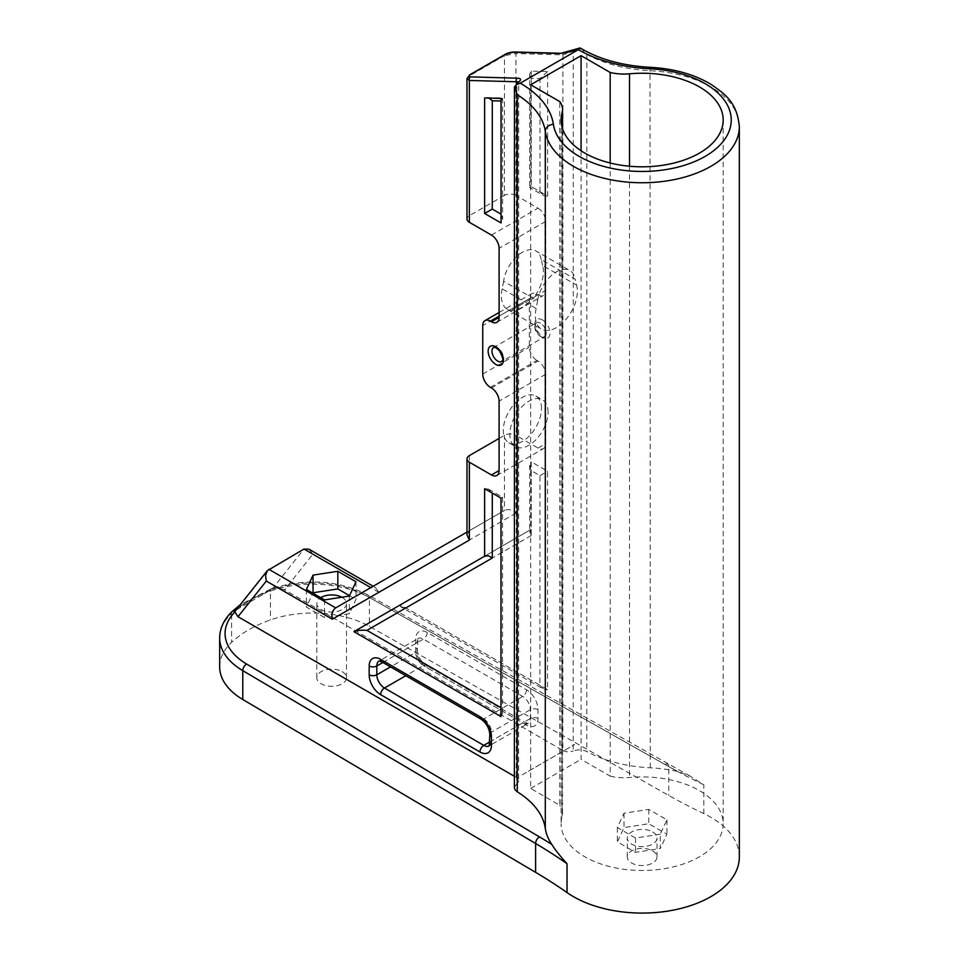 <?xml version="1.0" encoding="UTF-8"?>
<svg xmlns="http://www.w3.org/2000/svg" width="959" height="959" viewBox="0 0 959 959"><rect width="100%" height="100%" fill="white"/><g stroke="black" fill="none" stroke-linecap="round" stroke-linejoin="round"><path stroke-width="0.72" stroke-dasharray="4.79 3.6" d="M739.341 126.648A97.183 56.113 0 0 0 650.298 70.726A106.209 61.316 180 0 1 586.836 54.519L581.634 48.885L573.278 51.247A2.697 1.127 64.1 0 1 573.65 50.096M739.341 856.974A97.183 56.113 0 0 0 703.81 813.592A540.241 311.903 180 0 1 668.771 795.467L369.383 626.395A81.035 46.787 0 0 0 270.426 619.934A117.322 67.741 0 0 0 231.575 642.362A81.035 46.787 0 0 0 219.659 666.781M703.81 813.592L703.81 784.75L689.953 776.059L678.037 771.563A97.183 56.113 180 0 0 650.298 767.799A106.209 61.316 0 0 1 586.764 751.544C582.461 749.53 577.941 749.351 573.206 750.993L573.278 51.247L562.909 54.867A2.697 2.074 91.6 0 0 561.159 53.272M530.663 84.776L530.663 788.454L559.768 805.26L559.768 101.57M561.111 120.031L561.111 823.709A81.035 46.787 0 0 1 562.106 816.421A35.603 20.559 0 0 0 562.537 813.22A35.603 20.559 0 0 0 559.768 805.26M610.188 163.018L610.188 776.143L581.082 759.348L581.082 150.779M269.455 590.732L238.611 608.533A111.915 64.613 180 0 1 269.455 590.732L272.74 588.922L277.271 588.011L284.571 589.821L562.837 750.465L562.909 54.867L515.93 53.572A2.697 2.074 91.6 0 0 514.096 51.978L513.976 51.978M491.464 235.075L538.035 208.187L515.93 195.42L515.93 53.572L504.47 55.67A2.697 1.558 60 0 1 505.021 54.435L505.021 54.435M515.93 195.42A8.104 4.675 0 0 0 504.47 195.42L504.47 55.67L469.359 75.941L466.985 78.494M514.384 776.275L516.254 777.365A8.104 4.675 180 0 1 518.627 780.674L518.711 82.09L516.877 83.841A2.697 1.786 57.1 0 1 517.464 82.582M514.384 787.543L516.805 783.623L516.877 83.841L514.647 87.593M491.464 387.951L538.035 361.052A10.801 6.234 60 0 1 545.671 374.286L545.671 443.669A10.801 6.234 60 0 1 543.441 448.62A10.801 6.234 60 0 1 538.035 448.081L515.93 435.314L515.93 513.173C512.106 509.708 508.294 508.797 504.47 510.44L466.985 532.077L469.359 530.711L466.985 534.822M538.035 361.052L536.956 360.44L490.385 387.328M538.035 208.187A10.801 6.234 60 0 1 545.671 221.421L545.671 290.481A10.801 6.234 60 0 1 543.441 295.432A10.801 6.234 60 0 1 538.035 294.892L536.956 294.269A10.801 6.234 -120 0 0 531.55 293.73A10.801 6.234 -120 0 0 529.32 298.681L529.32 347.206A10.801 6.234 -120 0 0 536.956 360.44M531.214 535.542L405.897 607.898L539.917 685.289L539.941 475.652L531.214 470.605L531.214 535.542L529.632 532.041L531.214 529.308L400.502 604.769L547.553 689.701L547.577 471.241L531.214 461.782L531.214 529.308L400.502 604.769L400.502 606.603L543.741 689.317L547.553 689.701M531.214 71.086L531.214 186.597L547.613 196.068L547.625 71.541L531.214 71.086L529.632 74.107L529.632 187.508L531.214 186.597L529.632 187.508L543.789 195.696L547.613 196.068M547.625 71.541L539.977 78.53L531.214 78.29L529.632 74.107M501.054 101.007L502.636 98.274L501.054 98.429M501.042 214.145L502.624 219.467L501.042 222.956M518.627 780.674A8.104 4.675 180 0 1 516.805 783.623M610.188 776.143A35.603 20.559 0 0 0 629.512 777.497A81.035 46.787 0 0 1 723.182 823.709A81.035 46.787 0 0 1 642.146 870.496A81.035 46.787 0 0 1 561.111 823.709M484.631 97.974L488.982 98.094M504.47 195.42L469.359 215.691A8.104 4.675 0 0 0 466.985 219M542.602 265.487L541.188 259.541L575.148 279.153L576.575 285.099L542.602 265.487A29.717 17.154 120 0 1 534.055 297.182L545.671 290.481M503.595 281.251L502.168 288.827L536.141 308.438L537.567 300.862L503.595 281.251A27.008 15.596 120 0 1 516.685 256.568A27.008 15.596 120 0 1 535.889 250.922L569.862 270.546A27.008 15.596 -60 0 1 575.148 279.153M541.188 259.541A27.008 15.596 120 0 0 535.889 250.922M502.168 288.827A29.717 17.154 120 0 0 507.527 309.481A29.717 17.154 120 0 0 510.715 310.668C517.524 311.028 525.304 306.532 534.055 297.182M537.567 300.862A27.008 15.596 -60 0 1 550.658 276.18A27.008 15.596 -60 0 1 569.862 270.546M536.141 308.438A29.717 17.154 120 0 0 541.499 329.105A29.717 17.154 120 0 0 566.985 318.16A29.717 17.154 120 0 0 576.575 285.099M531.214 78.29L531.214 186.597L539.965 191.656L543.789 195.696M562.837 750.465A8.104 4.675 0 0 0 573.206 750.993M531.214 470.605L529.632 465.283L531.214 461.782M660.295 834.186L635.505 838.022L617.356 827.545L623.997 813.232L648.787 809.396L666.937 819.873L660.295 834.186L660.295 848.523L635.505 852.359L617.356 841.882L623.997 827.569L648.787 823.733L666.937 834.21L660.295 848.523M666.937 819.873L666.937 834.21M648.787 809.396L648.787 823.733M623.997 813.232L623.997 827.569M617.356 827.545L617.356 841.882M635.505 838.022L635.505 852.359M355.981 581.765L355.981 599.399L349.34 613.712L324.55 617.548L306.412 607.071L312.862 593.153M349.34 596.066L349.34 613.712M349.52 595.671L355.981 599.399M306.412 589.425L306.412 607.071M324.55 599.902L324.55 617.548M405.897 607.898L400.502 606.603M501.006 498.129L502.588 497.218L501.006 498.129L492.279 493.082L488.455 489.054L484.631 488.67M500.982 716.589L502.564 713.088L500.982 707.766M238.611 608.533L235.626 610.571M499.1 438.419L504.47 435.314A8.104 4.675 180 0 1 515.93 435.314M308.954 549.183L312.874 554.182L284.571 589.821M515.93 513.173L378.889 592.302L375.532 587.615L370.785 587.615L504.47 510.44L504.47 435.314M341.8 597.241A14.853 8.583 180 0 1 342.159 597.433A14.853 8.583 180 0 1 346.511 603.499A14.853 8.583 180 0 1 331.658 612.082A14.853 8.583 180 0 1 316.794 603.499A14.853 8.583 180 0 1 320.726 597.697M652.647 831.98A14.853 8.583 180 0 1 656.999 838.046A14.853 8.583 180 0 1 642.146 846.629A14.853 8.583 180 0 1 627.294 838.046A14.853 8.583 180 0 1 636.464 830.122A14.853 8.583 180 0 1 652.647 831.98M652.647 850.909A14.853 8.583 180 0 1 656.999 856.974A14.853 8.583 180 0 1 642.146 865.545A14.853 8.583 180 0 1 627.294 856.974A14.853 8.583 180 0 1 636.464 849.051A14.853 8.583 180 0 1 652.647 850.909M342.159 671.648A14.853 8.583 180 0 1 346.511 677.713A14.853 8.583 180 0 1 331.658 686.284A14.853 8.583 180 0 1 316.794 677.713A14.853 8.583 180 0 1 325.964 669.79A14.853 8.583 180 0 1 342.159 671.648M548.057 412.178A27.008 15.596 120 0 0 542.458 399.819A27.008 15.596 120 0 0 515.451 415.403A27.008 15.596 120 0 0 515.451 446.594A27.008 15.596 120 0 0 536.261 439.366A27.008 15.596 120 0 0 548.057 412.178M541.487 408.39A27.008 15.596 120 0 0 535.889 396.019A27.008 15.596 120 0 0 508.881 411.615A27.008 15.596 120 0 0 508.881 442.806A27.008 15.596 120 0 0 529.692 435.578A27.008 15.596 120 0 0 541.487 408.39M539.941 475.652L547.577 471.241M522.187 774.812L574.621 744.532L522.187 774.812M539.917 685.289L543.741 689.317M530.663 788.454L581.082 759.348M650.298 767.799L650.01 67.298M562.106 816.421L562.106 127.319M469.359 215.691L469.359 75.941A2.697 1.558 60 0 1 469.862 74.73M586.836 54.519L586.764 751.544M378.889 592.302L312.874 554.182M526.539 725.1L427.211 667.764A16.207 9.362 60 0 1 415.75 647.912L415.75 639.09A16.207 9.362 60 0 1 427.211 632.472L526.539 689.809A16.207 9.362 60 0 1 537.999 709.66L537.999 718.483A16.207 9.362 60 0 1 526.539 725.1A5.406 3.117 120 0 0 525.412 722.63A5.406 3.117 120 0 0 522.715 722.894A10.801 6.234 -120 0 0 528.121 723.434A10.801 6.234 -120 0 0 530.351 718.483L530.351 709.66A10.801 6.234 -120 0 0 522.715 696.426L423.387 639.09A10.801 6.234 -120 0 0 417.992 638.55A10.801 6.234 -120 0 0 415.75 643.501A5.406 3.117 0 0 0 417.333 641.295A5.406 3.117 0 0 0 415.75 639.09M542.374 319.874A10.801 6.234 60 0 1 548.98 336.933A10.801 6.234 60 0 1 535.757 329.285A10.801 6.234 60 0 1 542.374 319.874M539.965 191.656L539.977 78.53M516.326 83.421L516.254 777.365M629.512 166.243L629.512 777.497M538.035 294.892L510.715 310.668M545.671 221.421L499.1 248.309M232.474 611.219A5.406 3.764 -133.3 0 0 231.575 613.52A81.035 46.787 0 0 0 219.659 637.927M272.74 588.922A5.406 2.302 -109.5 0 0 271.457 588.646A5.406 2.302 -109.5 0 0 270.426 591.08A117.322 67.741 0 0 0 231.575 613.52L231.575 642.362M277.271 588.011A75.629 43.67 180 0 1 365.607 595.359A5.406 3.081 -60.5 0 1 368.256 595.071A5.406 3.081 -60.5 0 1 369.383 597.541A81.035 46.787 0 0 0 270.426 591.08L270.426 619.934M365.607 595.359L664.995 764.443A5.406 3.081 -60.5 0 1 667.644 764.143A5.406 3.081 -60.5 0 1 668.771 766.613L369.383 597.541L369.383 626.395M703.81 784.75A540.241 311.903 180 0 1 668.771 766.613L668.771 795.467M664.995 764.443A545.635 315.02 0 0 0 678.037 771.563M427.211 632.472A5.406 3.117 -60 0 1 423.387 639.09L384.463 661.566L483.78 718.914A10.801 6.234 60 0 1 491.416 732.137L491.416 740.959A10.801 6.234 60 0 1 489.186 745.91L528.121 723.434L525.412 722.63L426.096 665.282A5.406 3.117 120 0 0 423.387 665.558L522.715 722.894L489.833 741.882M526.539 689.809A5.406 3.117 -60 0 1 522.715 696.426L483.78 718.914A5.406 3.117 120 0 1 481.082 719.178M537.999 709.66A5.406 3.117 0 0 0 530.351 709.66L491.416 732.137A5.406 3.117 180 0 0 489.833 734.342M537.999 718.483A5.406 3.117 0 0 0 530.351 718.483L491.416 740.959A5.406 3.117 180 0 0 489.833 743.165M427.211 667.764A5.406 3.117 120 0 0 426.096 665.282C420.893 661.542 417.98 656.483 417.333 650.118A5.406 3.117 180 0 1 415.75 652.324A10.801 6.234 -120 0 0 423.387 665.558L405.801 675.711M415.75 647.912A5.406 3.117 180 0 1 417.333 650.118L417.992 638.55L379.057 661.027A10.801 6.234 60 0 1 384.463 661.566A5.406 3.117 120 0 1 381.754 661.83M382.881 662.477L415.75 643.501L415.75 652.324L390.517 666.889M268.868 569.322L236.945 609.504M469.359 455.597L469.359 530.711M272.044 589.258L303.979 549.051M370.785 587.615L504.47 510.44M499.1 316.122L536.956 294.269M529.32 298.681L482.749 325.569M482.749 374.094L529.32 347.206M540.456 323.183A8.104 4.675 -120 0 0 536.405 322.787A8.104 4.675 -120 0 0 534.726 326.492A8.104 4.675 -120 0 0 538.263 334.643A8.104 4.675 -120 0 0 544.508 336.813A8.104 4.675 -120 0 0 545.755 330.328A8.104 4.675 -120 0 0 540.456 323.183M493.657 347.47A8.104 4.675 60 0 1 501.761 352.145A8.104 4.675 60 0 1 501.761 361.507L544.508 336.813C543.669 335.266 544.424 341.776 536.381 329.452C534.415 320.582 536.596 324.166 536.405 322.787L493.657 347.47M538.035 448.081L545.671 443.669M545.671 374.286L499.1 401.174M562.537 128.77L562.537 813.22M502.636 98.274L502.624 219.467M723.182 120.031L723.182 823.709M507.527 309.481L541.499 329.105M529.632 465.283L529.632 532.041M689.953 776.047L368.256 595.071C338.347 580.123 306.077 577.989 271.457 588.646L240.277 604.709M373.159 586.249L375.532 587.615M656.999 856.974L656.999 838.046M627.294 856.974L627.294 838.046M346.511 677.713L346.511 603.499M316.794 677.713L316.794 603.499M499.1 312.478L531.55 293.73M508.881 442.806L515.451 446.594M535.889 396.019L542.458 399.819M488.455 489.054L502.588 497.218L502.564 713.088M496.858 322.32L543.441 295.432M496.858 475.508L543.441 448.62M486.633 97.518L502.312 97.95"/><path stroke-width="1.44" d="M514.647 87.593L517.333 94.785A106.209 61.316 180 0 1 545.299 131.347A97.183 56.113 0 0 0 646.222 182.701A97.183 56.113 0 0 0 739.341 126.648C736.991 102.241 725.28 94.174 710.547 84.056C693.597 74.131 673.422 68.545 650.01 67.298L649.615 68.772A89.079 51.438 180 0 1 731.202 121.469A89.079 51.438 180 0 1 644.64 171.433A89.079 51.438 180 0 1 553.379 124.334A8.104 6.593 171.7 0 0 545.299 131.347L545.299 828.42A106.209 61.316 0 0 0 517.273 791.81L515.079 789.76L514.384 787.711L514.456 86.849L514.647 87.593L518.16 82.354C521.576 79.897 521.336 78.506 517.416 78.182L470.437 76.888C468.364 76.696 468.364 75.929 470.437 74.586L505.561 54.303L513.197 52.206L560.176 53.5L579.632 48.094L578.337 49.664L520.269 83.181L516.374 84.656M574.009 50.06A2.697 1.127 64.1 0 0 573.65 50.096L579.739 47.95L581.634 48.885L580.83 48.346C599.579 59.422 622.643 65.739 650.01 67.298M562.537 109.53A35.603 20.559 180 0 0 559.768 101.57L530.663 84.776L581.082 55.658L610.188 72.464A35.603 20.559 180 0 0 629.512 73.807A81.035 46.787 180 0 1 723.182 120.031A81.035 46.787 180 0 1 642.146 166.806A81.035 46.787 180 0 1 561.111 120.031A81.035 46.787 180 0 1 562.106 112.73A35.603 20.559 180 0 0 562.537 109.53L562.537 128.77M551.833 844.435A545.635 315.02 0 0 0 539.473 836.895L246.631 664.048A5.406 3.153 120.6 0 0 242.771 670.641A81.035 46.787 0 0 1 219.659 637.927L219.659 666.781A81.035 46.787 0 0 0 242.771 699.495L535.613 872.342A540.241 311.903 180 0 1 567.021 892.565L567.021 863.723C559.84 855.752 554.77 849.314 551.833 844.435A97.183 56.113 180 0 1 545.299 828.42M567.021 892.565A97.183 56.113 0 0 0 674.884 909.803A97.183 56.113 0 0 0 739.341 856.974L739.341 126.648M581.082 150.779L581.082 55.658M610.188 163.018L610.188 72.464M561.159 53.272A2.697 2.074 91.6 0 0 561.075 53.26A2.697 2.074 91.6 0 0 560.176 53.5M573.65 50.096C570.377 51.858 566.182 52.913 561.075 53.272L514.096 51.978A2.697 2.074 91.6 0 0 513.197 52.206M466.985 78.494L469.359 80.46A2.697 2.074 -88.4 0 1 470.437 76.888M499.1 317.369L491.464 321.78A10.801 6.234 -120 0 0 496.858 322.32A10.801 6.234 -120 0 0 499.1 317.369L499.1 248.309A10.801 6.234 -120 0 0 491.464 235.075L469.359 222.308L469.359 80.46L516.338 81.755A2.697 2.074 -88.4 0 1 517.416 78.182M516.326 83.421L516.338 81.755L518.519 81.791M517.464 82.582A2.697 1.786 57.1 0 1 517.512 82.558A2.697 1.786 57.1 0 1 518.16 82.354M491.464 321.78L490.385 321.157L499.1 316.122M514.384 776.275L238 616.709L266.302 581.07L332.317 619.19L469.359 540.061L469.359 462.214L491.464 474.969A10.801 6.234 -120 0 0 496.858 475.508A10.801 6.234 -120 0 0 499.1 470.557L499.1 401.174A10.801 6.234 -120 0 0 491.464 387.951L490.385 387.328A10.801 6.234 60 0 1 482.749 374.094L482.749 325.569A10.801 6.234 60 0 1 484.978 320.63A10.801 6.234 60 0 1 490.385 321.157M484.631 97.974L501.054 98.429L501.042 222.956L484.631 213.485L484.631 97.974M353.919 631.657L484.631 556.196L484.631 488.67L501.006 498.129L500.982 716.589L353.919 631.657C356.796 630.375 361.147 629.955 366.961 630.375L492.279 558.018L488.455 555.812L484.631 556.196M488.982 98.094L492.279 100.767L501.054 101.007L501.042 214.145L492.279 209.074L484.631 213.485M469.862 74.73A2.697 1.558 60 0 1 469.91 74.706L466.985 78.662L466.985 219A8.104 4.675 0 0 0 469.359 222.308M355.981 581.765L349.34 596.066L324.55 599.902L306.412 589.425L313.054 575.112L337.832 571.288L355.981 581.765M337.832 571.288L337.832 588.922L349.52 595.671M313.054 575.112L313.054 592.758L337.832 588.922M501.006 498.129L500.982 707.766L366.961 630.375M238 616.709L234.919 611.962L235.53 610.679L267.297 570.701L303.979 549.051L308.954 549.183L373.159 586.249M266.302 581.07L265.535 575.436L267.297 570.701M332.317 619.19C331.227 614.144 332.341 610.38 335.674 607.886L268.868 569.322M469.359 540.061L466.985 534.822L466.985 458.905A8.104 4.675 180 0 1 469.359 455.597L499.1 438.419M466.985 532.077L335.674 607.886L466.985 532.077M469.359 462.214A8.104 4.675 180 0 1 466.985 458.905M303.979 549.051L370.785 587.615L335.674 607.886M320.726 597.697A14.853 8.583 180 0 1 341.8 597.241M553.379 124.334A114.313 66.003 0 0 0 520.269 83.181M578.337 49.664A114.313 66.003 0 0 0 649.615 68.772M562.106 127.319L562.106 112.73M514.096 51.978C510.464 52.23 507.443 53.045 505.021 54.435A2.697 1.558 60 0 1 505.561 54.303M505.021 54.435L469.91 74.706A2.697 1.558 60 0 1 470.437 74.586M517.273 791.81L517.333 94.785M495.791 364.408A10.801 6.234 -120 0 0 502.408 354.998A10.801 6.234 -120 0 0 489.174 347.362A10.801 6.234 -120 0 0 495.791 364.408M380.639 694.652L479.956 751.988A16.207 9.362 -120 0 0 491.416 745.371L491.416 736.548A16.207 9.362 -120 0 0 479.956 716.709L380.639 659.36A16.207 9.362 -120 0 0 369.179 665.978L369.179 674.8A16.207 9.362 -120 0 0 380.639 694.652A5.406 3.117 -60 0 1 384.463 688.035L405.801 675.711M492.279 209.074L492.279 100.767M629.512 73.807L629.512 166.243M492.279 558.018L492.279 493.082M539.473 836.895A5.406 3.153 120.6 0 0 535.613 843.488A540.241 311.903 180 0 1 567.021 863.723M242.771 699.495L242.771 670.641L535.613 843.488L535.613 872.342M246.631 664.048A75.629 43.67 180 0 1 234.919 611.962M235.626 610.571A5.406 3.764 -133.3 0 0 232.474 611.219C224.13 619.094 219.851 628.001 219.659 637.927M489.833 741.882L483.78 745.371L384.463 688.035A10.801 6.234 60 0 1 376.815 674.8L376.815 665.978L382.881 662.477M390.517 666.889L376.815 674.8A5.406 3.117 180 0 1 369.179 674.8M369.179 665.978A5.406 3.117 0 0 0 376.815 665.978A10.801 6.234 60 0 1 379.057 661.027L381.754 661.83L481.082 719.178C486.273 722.918 489.198 727.977 489.833 734.342A5.406 3.117 180 0 0 491.416 736.548M479.956 751.988A5.406 3.117 -60 0 1 483.78 745.371A10.801 6.234 60 0 0 489.186 745.91L489.833 734.342M491.416 745.371A5.406 3.117 180 0 1 489.833 743.165M479.956 716.709A5.406 3.117 120 0 0 481.082 719.178M380.639 659.36A5.406 3.117 120 0 0 381.754 661.83M491.979 351.174A8.104 4.675 60 0 1 493.657 347.47C494.76 348.321 492.746 344.641 499.447 350.778C506.088 363.905 500.826 359.997 501.761 361.507A8.104 4.675 60 0 1 497.709 361.099A8.104 4.675 60 0 1 491.979 351.174M499.1 470.557L491.464 474.969M518.699 82.078L514.456 86.909M240.277 604.709L232.474 611.219M484.978 320.63L499.1 312.478"/></g></svg>
